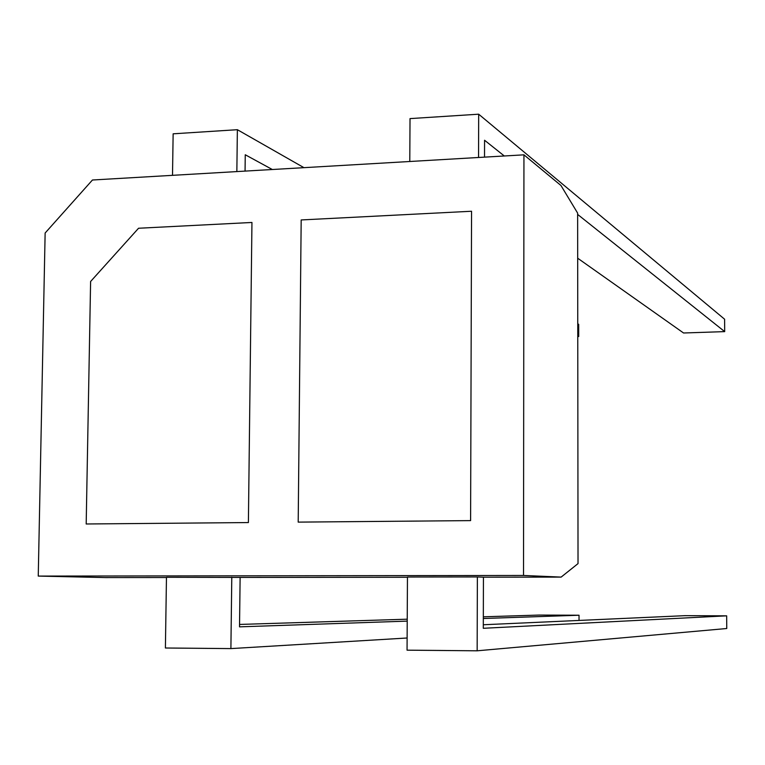 <?xml version="1.0" encoding="UTF-8"?>
<svg xmlns="http://www.w3.org/2000/svg" width="765" height="765" viewBox="0 0 765 765"><rect width="100%" height="100%" fill="white"/><g stroke="black" fill="none" stroke-linecap="round" stroke-linejoin="round"><path stroke-width="1.15" d="M577.632 213.119L578.024 563.604L561.147 577.097L523.518 575.462L523.948 154.836L560.965 185.503L577.632 213.119M523.948 154.836L92.45 180.005L45.135 233.019L38.25 576.083L105.513 577.575L166.464 577.518M477.159 650.805L477.37 576.953L407.458 577.03L407.057 650.173L477.159 650.805L726.75 628.514L726.664 615.835L483.298 628.294L483.432 577.183L561.147 577.097M407.209 621.113L239.522 626.851L240.124 577.432L407.458 577.259M86.187 523.987L90.605 281.491L138.551 228.247L251.953 222.462L248.395 522.562L86.187 523.987L248.395 522.562L251.953 222.462L138.551 228.247L90.605 281.491L86.187 523.987M301.18 219.947L471.556 211.245L470.599 520.611L298.197 522.122L301.18 219.947L298.197 522.122L470.599 520.611L471.556 211.245L301.18 219.947M38.25 576.083L523.518 575.462M484.522 157.141L484.57 140.253L504.307 155.984M245.058 171.102L245.259 154.76L272.33 169.514M477.37 576.953L483.432 577.183M231.785 577.221L230.896 648.596L165.403 648.003L166.464 577.288L240.124 577.432M409.782 161.501L410.021 118.604L478.68 114.195L724.608 319.225L724.694 331.618L683.566 332.995L577.69 258.216M478.68 114.195L478.555 157.485M172.508 175.338L173.139 133.818L237.37 129.696L236.854 171.59M579.038 620.444L579.029 615.232L483.327 618.502M230.896 648.596L407.123 638M724.694 331.618L577.642 214.42M577.776 336.533L578.713 336.495L577.776 335.988M577.757 323.805L578.694 324.341L578.713 336.495M237.37 129.696L303.963 167.669M579.029 615.232L539.038 615.07L483.327 616.81M407.229 619.191L239.56 624.441M726.664 615.835L685.067 615.662L483.308 624.756"/></g></svg>
